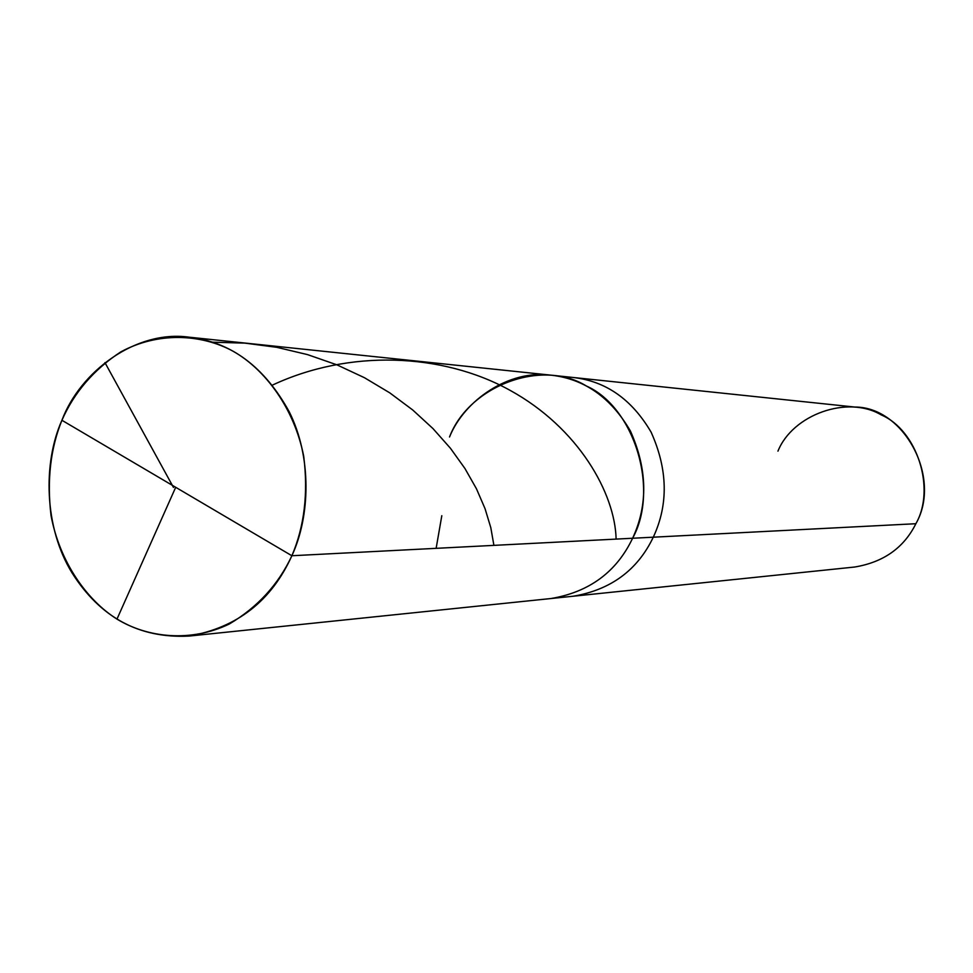<?xml version="1.0" encoding="UTF-8"?>
<svg xmlns="http://www.w3.org/2000/svg" width="973" height="973" viewBox="0 0 973 973"><rect width="100%" height="100%" fill="white"/><g stroke="black" fill="none" stroke-linecap="round" stroke-linejoin="round"><path stroke-width="1.46" d="M291.876 555.741L61.919 420.275C74.191 392.399 93.809 369.606 120.761 351.91C157.748 331.805 201.131 333.715 233.313 351.35C265.264 369.521 294.333 408.405 303.722 456.288C308.332 493.275 304.379 526.417 291.876 555.741C310.229 516.408 312.053 457.103 289.115 411.567C264.315 366.724 230.978 341.924 189.09 337.181C135.867 329.713 80.2 371.552 61.919 420.275L291.876 555.741C278.448 584.457 257.614 607.201 229.373 623.973C190.939 642.533 147.823 637.911 116.979 619.108C86.366 599.806 59.596 561.433 51.046 515.617C46.826 480.346 50.45 448.565 61.919 420.275C42.861 462.747 44.028 527.5 72.038 572.89C100.231 617.466 139.2 638.531 188.908 636.087C237.144 627.694 271.467 600.913 291.876 555.741L632.608 538.251L291.876 555.741M189.09 337.181L551.241 375.189C584.505 378.971 610.91 397.58 630.419 431.027C647.41 469.071 648.14 504.817 632.608 538.251C659.609 489.407 634.274 407.14 586.33 385.977C541.341 358.173 468.767 386.257 449.526 436.986C468.767 386.257 541.341 358.173 586.33 385.977C634.274 407.14 659.609 489.407 632.608 538.251C616.566 571.905 589.407 591.998 551.107 598.517C589.407 591.998 616.566 571.905 632.608 538.251C648.14 504.817 647.41 469.071 630.419 431.027C610.91 397.58 584.505 378.971 551.241 375.189C508.928 369.302 464.243 400.389 449.526 436.986M551.241 375.189L573.316 377.5C606.021 381.221 631.964 399.453 651.132 432.207C667.831 469.46 668.548 504.452 653.284 537.193L632.608 538.251L653.284 537.193C668.548 504.452 667.831 469.46 651.132 432.207C631.964 399.453 606.021 381.221 573.316 377.5L854.866 407.055C903.905 406.799 942.29 477.95 915.873 523.717L653.284 537.193C637.534 570.142 610.837 589.82 573.182 596.23C610.837 589.82 637.534 570.142 653.284 537.193L915.873 523.717C936.014 488.847 917.174 430.224 881.234 414.912C847.532 394.843 792.618 414.632 777.95 451.144M915.873 523.717C903.929 547.763 883.557 562.199 854.768 567.016L188.908 636.087M175.687 487.315L116.979 619.108M272.428 385.113C348.76 349.331 442.034 352.615 510.144 390.38C578.449 427.95 615.058 493.25 616.116 539.103M173.462 487.424L104.962 362.613M212.467 342.192L244.916 343.128L276.746 347.312L307.529 354.61L336.877 364.826L364.401 377.682L389.772 392.861L412.71 409.974L432.985 428.594L450.426 448.249L464.924 468.475L476.454 488.774L485.041 508.66L490.806 527.67L493.907 545.379M436.135 548.334L441.815 515.69"/></g></svg>
